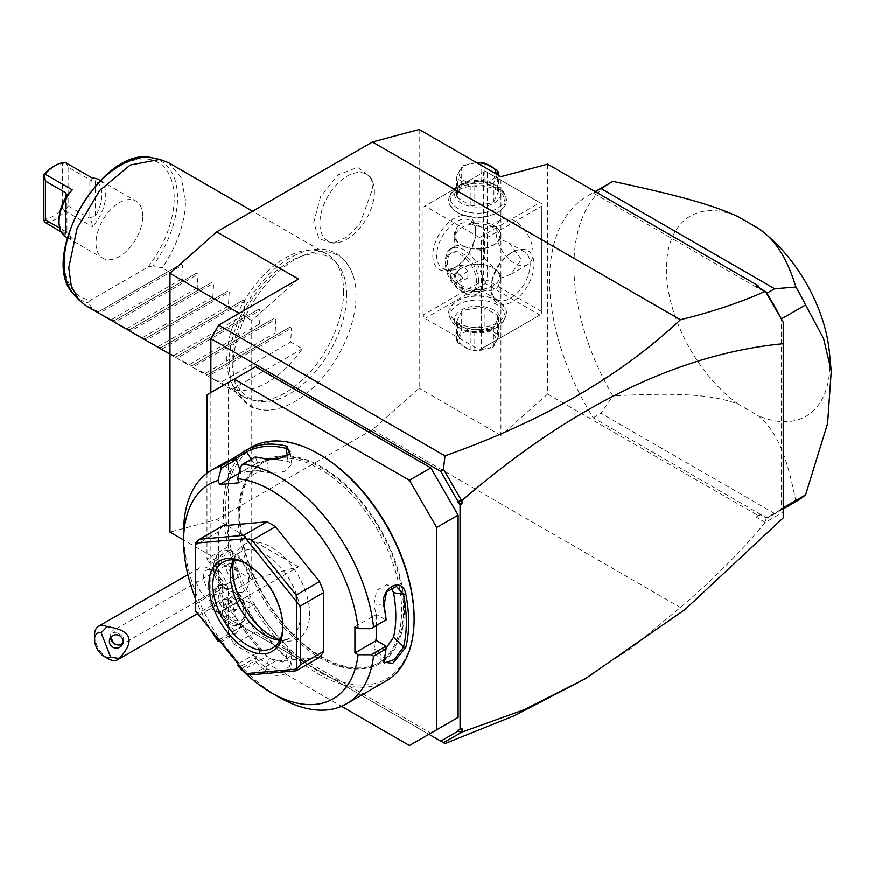 <?xml version="1.0" encoding="UTF-8"?>
<svg xmlns="http://www.w3.org/2000/svg" width="875" height="875" viewBox="0 0 875 875"><rect width="100%" height="100%" fill="white"/><g stroke="black" fill="none" stroke-linecap="round" stroke-linejoin="round"><path stroke-width="0.66" stroke-dasharray="4.38 3.28" d="M419.18 129.456L419.18 388.281L372.455 429.712L216.716 519.63L169.991 532.153M233.133 366.275A86.909 50.17 -60 0 1 285.392 265.945A86.909 50.17 -60 0 1 353.281 275.92A86.909 50.17 -60 0 1 356.037 295.323A86.909 50.17 -60 0 1 276.413 409.073A86.909 50.17 -60 0 1 233.133 366.275M372.75 188.333L370.814 177.297L357.689 167.322L337.881 174.967L320.567 196.689L313.753 222.392L318.948 238.7L332.73 243.261L346.763 237.158L359.997 223.748L372.75 188.333M298.473 279.092L251.759 320.523L251.759 579.359L298.473 566.836L218.662 612.916L210.875 608.42L210.875 392.612M445.003 743.597L218.662 612.916M576.472 683.878L632.002 647.752L680.4 607.502C711.966 580.727 740.261 552.377 765.286 522.452L783.223 512.039L783.223 517.923M372.455 429.712L680.4 607.502M298.473 566.836L216.716 519.63M428.914 734.311L210.875 608.42M409.445 745.544L430.861 733.184L255.653 632.023L249.812 621.906L249.812 581.448A24.773 14.306 -120 0 0 232.291 551.097L230.344 549.97L228.397 546.602L228.397 382.506L255.653 366.767M245.919 611.122A19.272 11.123 60 0 0 238.164 592.452A23.242 13.42 -120 0 0 240.472 592.517A23.242 13.42 -120 0 0 240.505 592.517A23.242 13.42 -120 0 0 246.52 570.062A23.242 13.42 -120 0 0 224.066 550.145A23.242 13.42 -120 0 0 218.028 553.645A23.242 13.42 -120 0 0 226.406 585.659A19.272 11.123 60 0 0 219.253 600.337A19.272 11.123 60 0 0 234.303 619.981A19.272 11.123 60 0 0 245.919 611.122L245.919 613.364A22.028 12.72 -120 0 0 237.53 592.572L234.205 592.167A20.387 11.769 -120 0 1 232.312 591.861A20.387 11.769 -120 0 1 222.589 585.462L223.158 584.27L226.406 585.659M462.011 728.678L458.117 730.253M760.605 514.752L756.033 517.114L757.914 515.441L760.605 514.752L766.139 517.945L765.472 522.288M765.286 522.452L756.033 517.114M759.817 288.214L766.139 292.523M547.663 164.139L547.663 394.056L757.914 515.441M780.238 316.936A184.461 106.498 60 0 1 781.277 319.003L781.277 508.944A184.461 106.498 60 0 1 780.238 509.808A184.461 106.498 60 0 1 772.275 515.277A184.461 106.498 60 0 1 766.872 518.055L766.139 517.945M781.277 509.381L766.413 517.792L593.217 417.802A184.461 106.498 60 0 1 587.814 195.781A184.461 106.498 60 0 1 593.217 193.003L766.413 292.994M760.605 289.33L756.033 286.037M783.223 512.039L783.223 508.08L781.277 509.206M783.223 508.08L783.223 322.109M593.217 193.003L595.438 191.723M612.128 181.737A184.461 106.498 -120 0 0 612.817 395.916L601.005 413.306L774.659 513.559L766.872 518.055M593.217 417.802L601.005 413.306M796.589 501.244A184.461 106.498 60 0 1 795.911 501.627L774.659 513.559M795.911 501.627C786.034 451.227 775.578 430.642 758.045 415.603L738.325 404.228C713.639 395.062 683.572 392.186 612.817 395.916M781.277 508.944L783.223 507.828M829.38 351.969A115.631 66.763 60 0 1 758.045 415.603M738.325 404.228A115.631 66.763 60 0 1 666.422 268.986A115.631 66.763 60 0 1 738.325 216.77M547.663 394.056L500.938 435.488L500.938 176.663M500.938 435.488L419.18 388.281M423.073 315.066L423.073 207.167L425.02 206.041L479.522 237.508L481.469 240.888L481.469 348.786L479.522 349.913L425.02 318.434L423.073 315.066L483.416 280.219L483.416 172.32L423.073 207.167M432.808 255.5A30.286 17.489 120 0 0 454.223 267.859A30.286 17.489 120 0 0 475.639 230.77L475.639 230.77A30.286 17.489 120 0 0 454.223 218.4A30.286 17.489 120 0 0 432.808 255.5M479.522 349.913L539.875 315.066L485.363 283.598L425.02 318.434M485.363 283.598L485.363 281.345L487.309 280.219L487.309 172.32L485.363 171.194L425.02 206.041M483.416 280.219L485.363 281.345M498.017 301.022A28.908 16.691 0 0 0 457.144 301.022A28.908 16.691 0 0 0 457.144 324.625A28.908 16.691 0 0 0 498.017 324.625A28.908 16.691 0 0 0 498.017 301.022L497.044 300.453A27.53 15.892 0 0 0 458.117 300.453A27.53 15.892 0 0 0 450.045 311.697A27.53 15.892 0 0 0 458.117 322.93A27.53 15.892 0 0 0 488.119 326.375A27.53 15.892 0 0 0 505.116 311.697A27.53 15.892 0 0 0 497.044 300.453L498.017 301.022M539.875 315.066L481.469 348.786M541.822 206.041L541.822 313.939L541.822 206.041L481.469 240.888M491.203 289.209L491.203 289.209A30.286 17.489 -60 0 1 512.619 252.12A30.286 17.489 -60 0 1 534.034 264.491A30.286 17.489 -60 0 1 512.619 301.58A30.286 17.489 -60 0 1 491.203 289.209L491.203 286.967A27.53 15.892 -60 0 1 510.672 253.247A27.53 15.892 -60 0 1 524.442 251.88A27.53 15.892 -60 0 1 530.141 264.491A27.53 15.892 -60 0 1 518.12 292.195A27.53 15.892 -60 0 1 496.912 299.567A27.53 15.892 -60 0 1 491.203 286.967L491.203 289.209M487.309 172.32L541.822 203.787L539.875 202.672L479.522 237.508M483.416 172.32L485.363 171.194L539.875 202.672M457.144 212.22L457.144 212.22A28.908 16.691 180 0 1 457.144 188.617A28.908 16.691 180 0 1 498.017 188.617A28.908 16.691 180 0 1 498.017 212.22A28.908 16.691 180 0 1 457.144 212.22L458.117 212.789A27.53 15.892 180 0 1 450.045 201.545A27.53 15.892 180 0 1 467.042 186.856A27.53 15.892 180 0 1 497.044 190.302A27.53 15.892 180 0 1 505.116 201.545A27.53 15.892 180 0 1 497.044 212.789A27.53 15.892 180 0 1 458.117 212.789L457.144 212.22M541.822 311.697L487.309 280.219M533.061 252.689A26.152 15.105 -120 0 0 521.642 226.363A26.152 15.105 -120 0 0 501.495 219.363A26.152 15.105 -120 0 0 496.07 231.328A26.152 15.105 -120 0 0 507.489 257.655A26.152 15.105 -120 0 0 527.647 264.655A26.152 15.105 -120 0 0 533.061 252.689M500.686 239.269L500.981 236.359L498.903 229.698C496.037 225.87 491.312 225.652 484.739 229.042L482.158 227.478L468.267 222.873A23.406 13.508 0 0 1 494.123 225.706A23.406 13.508 0 0 1 498.903 229.698A23.406 13.508 0 0 1 500.981 235.266A23.406 13.508 0 0 1 499.045 240.636L500.686 239.269L509.534 243.283L521.38 259.427L510.923 274.312L500.686 278.239L499.045 283.347A23.406 13.508 0 0 0 500.981 277.977A23.406 13.508 0 0 0 498.903 272.409A23.406 13.508 0 0 0 494.123 268.417A23.406 13.508 0 0 0 468.267 265.584L460.064 268.986L456.116 272.595A23.406 13.508 0 0 0 454.18 277.977A23.406 13.508 0 0 0 461.037 287.525A23.406 13.508 0 0 0 467.939 290.281A23.406 13.508 0 0 0 486.894 290.369C493.828 291.2 497.875 288.87 499.045 283.347M468.267 265.584L484.739 258.475L484.739 229.042L501.495 219.363M486.894 290.369L481.283 289.45C482.3 292.359 482.683 289.844 482.442 281.914A26.152 15.105 -120 0 0 471.034 255.588A26.152 15.105 -120 0 0 450.877 248.577L455.459 245.93L454.18 238.656L456.116 229.884A23.406 13.508 0 0 0 454.18 235.266A23.406 13.508 0 0 0 461.037 244.814L462.011 245.383A22.028 12.72 180 0 1 462.011 227.402A22.028 12.72 180 0 1 493.15 227.402A22.028 12.72 180 0 1 493.15 245.383A22.028 12.72 180 0 1 462.011 245.383L461.037 244.814A23.406 13.508 0 0 0 467.939 247.57A23.406 13.508 0 0 0 486.894 247.658L495.097 244.256L499.045 240.636M481.283 250.469L467.939 247.57C461.781 245.645 457.57 245.131 455.295 246.039C448.459 250.677 445.178 255.511 445.462 260.553C445.178 265.552 448.459 270.528 455.295 275.461C457.57 283.97 461.781 288.903 467.939 290.281L481.283 289.45L482.081 290.97L477.028 293.88A26.152 15.105 60 0 0 482.442 281.914L481.283 250.469L486.894 247.658M450.877 248.577A26.152 15.105 -120 0 0 445.462 260.553L445.462 263.922A22.028 12.72 60 0 1 450.023 253.838A22.028 12.72 60 0 1 466.987 259.744A22.028 12.72 60 0 1 476.613 281.914A22.028 12.72 60 0 1 472.041 291.987A22.028 12.72 60 0 1 461.037 290.905A22.028 12.72 60 0 1 445.462 263.922M456.116 229.884C457.286 224.372 461.333 222.031 468.267 222.873M475.639 233.012A27.53 15.892 120 0 0 469.93 220.413A27.53 15.892 120 0 0 448.711 227.784A27.53 15.892 120 0 0 436.702 255.5A27.53 15.892 120 0 0 442.4 268.1A27.53 15.892 120 0 0 456.17 266.733A27.53 15.892 120 0 0 475.639 233.012L475.639 230.77L475.639 233.012M455.295 275.461L454.18 274.586L456.116 272.595M493.15 267.859A22.028 12.72 0 0 0 462.011 267.859A22.028 12.72 0 0 0 462.011 285.841A22.028 12.72 0 0 0 493.15 285.841A22.028 12.72 0 0 0 493.15 267.859L494.123 268.417L493.15 267.859M484.739 258.475L498.903 272.409L500.981 276.872L500.686 278.239M477.028 293.88A26.152 15.105 60 0 1 463.958 292.589A26.152 15.105 60 0 1 445.462 260.553M478.548 280.788A22.028 12.72 60 0 1 473.988 290.872A22.028 12.72 60 0 1 457.023 284.966A22.028 12.72 60 0 1 447.409 262.806A22.028 12.72 -120 0 1 451.97 252.722A22.028 12.72 -120 0 1 468.934 258.617A22.028 12.72 -120 0 1 478.548 280.788M458.117 272.223L458.117 265.738L462.984 265.3L467.852 271.359L467.852 277.845L462.984 278.283L458.117 272.223L450.33 276.719L450.33 270.233L455.197 269.795L460.064 275.855L460.064 282.341L455.197 282.778L450.33 276.719M458.117 265.738L450.33 270.233M462.984 278.283L455.197 282.778M467.852 277.845L460.064 282.341M467.852 271.359L460.064 275.855M462.984 265.3L455.197 269.795M458.117 208.512A27.53 15.892 180 0 1 450.045 197.269A27.53 15.892 180 0 1 458.117 186.036A27.53 15.892 180 0 1 497.044 186.036L497.044 186.036A27.53 15.892 180 0 1 505.116 197.269A27.53 15.892 180 0 1 488.119 211.958A27.53 15.892 180 0 1 458.117 208.512M497.044 186.036L493.938 184.231A23.122 13.355 180 0 1 493.938 203.12A23.122 13.355 180 0 1 461.223 203.12A23.122 13.355 180 0 1 461.223 184.231A23.122 13.355 180 0 1 493.938 184.231L497.044 186.036M474.042 205.745A21.197 12.239 0 0 1 470.203 205.155L457.713 197.936L457.713 179.003L470.203 186.222A21.197 12.239 0 0 0 474.042 186.812L491.094 184.177A21.197 12.239 0 0 0 492.57 183.4A21.197 12.239 0 0 0 493.905 182.547L493.905 201.48A21.197 12.239 180 0 1 491.094 203.109L474.042 205.745L474.042 186.812M457.713 197.936A21.197 12.239 0 0 1 456.684 195.727L461.256 185.872A21.197 12.239 180 0 1 464.067 184.253L481.119 181.606A21.197 12.239 180 0 1 484.958 182.208L497.448 189.416A21.197 12.239 180 0 1 498.477 191.636L493.905 201.48M470.203 205.155L470.203 186.222M456.684 195.727L456.684 176.794A21.197 12.239 0 0 0 457.713 179.003M461.256 185.872L461.256 166.939L456.684 176.794M464.067 184.253L464.067 165.32A21.197 12.239 0 0 0 462.591 166.086A21.197 12.239 0 0 0 461.256 166.939M481.119 181.606L481.119 162.673M464.067 165.32L476.711 162.673M484.958 182.208L484.958 163.275M497.448 189.416L497.448 170.483M498.477 191.636L498.477 175.241M497.295 174.562L493.905 182.547M491.094 203.109L491.094 184.177M476.941 162.805A18.452 10.653 0 0 0 464.538 165.911A18.452 10.653 0 0 0 464.538 180.972A18.452 10.653 0 0 0 490.623 180.972A18.452 10.653 0 0 0 496.016 173.819M497.044 304.73A27.53 15.892 0 0 0 467.042 301.284A27.53 15.892 0 0 0 450.045 315.962A27.53 15.892 0 0 0 458.117 327.206L458.117 327.206A27.53 15.892 0 0 0 497.044 327.206A27.53 15.892 0 0 0 505.116 315.962A27.53 15.892 0 0 0 497.044 304.73M458.117 327.206L461.223 329A23.122 13.355 0 0 0 493.938 329A23.122 13.355 0 0 0 493.938 310.122A23.122 13.355 0 0 0 461.223 310.122A23.122 13.355 0 0 0 461.223 329L458.117 327.206M498.477 317.516A21.197 12.239 180 0 0 497.448 315.295L484.958 308.088L484.958 327.02L497.448 334.239A21.197 12.239 180 0 1 498.477 336.448L493.905 346.303A21.197 12.239 180 0 1 492.57 347.156A21.197 12.239 180 0 1 491.094 347.922L491.094 328.989A21.197 12.239 0 0 0 493.905 327.37L498.477 317.516L498.477 336.448M484.958 308.088A21.197 12.239 180 0 0 481.119 307.497L464.067 310.133A21.197 12.239 0 0 0 461.256 311.763L456.684 321.606A21.197 12.239 0 0 0 457.713 323.827L470.203 331.034A21.197 12.239 0 0 0 474.042 331.625L491.094 328.989M497.448 315.295L497.448 334.239M481.119 307.497L481.119 326.43A21.197 12.239 180 0 1 484.958 327.02M464.067 310.133L464.067 329.066L481.119 326.43M461.256 311.763L461.256 330.695A21.197 12.239 180 0 1 462.591 329.842A21.197 12.239 180 0 1 464.067 329.066M456.684 321.606L456.684 340.539L461.256 330.695M457.713 323.827L457.713 342.759A21.197 12.239 180 0 1 456.684 340.539M470.203 331.034L470.203 349.967L457.713 342.759M474.042 331.625L474.042 350.569A21.197 12.239 180 0 1 470.203 349.967M474.042 350.569L491.094 347.922M493.905 327.37L493.905 346.303M464.538 332.259A18.452 10.653 180 0 1 490.623 332.259A18.452 10.653 180 0 1 490.623 347.32A18.452 10.653 180 0 1 464.538 347.32A18.452 10.653 180 0 1 464.538 332.259M255.653 632.023L234.237 644.394L341.545 706.344M249.812 621.906L228.397 634.277L234.237 644.394M230.344 549.97L208.928 562.341L210.875 563.467A24.773 14.306 60 0 1 228.397 593.808L228.397 634.277M228.397 546.602L206.981 558.972L208.928 562.341M228.397 382.506L206.981 394.866M206.981 473.266L206.981 558.972M239.991 515.178A115.631 66.763 -120 0 0 290.467 631.542A115.631 66.763 -120 0 0 379.575 662.528A115.631 66.763 -120 0 0 403.528 609.591A115.631 66.763 -120 0 0 353.052 493.216A115.631 66.763 -120 0 0 263.944 462.241A115.631 66.763 -120 0 0 239.991 515.178M238.131 516.25A115.631 66.763 -120 0 0 288.597 632.625A115.631 66.763 -120 0 0 377.705 663.6A115.631 66.763 -120 0 0 401.658 610.673A115.631 66.763 -120 0 0 351.181 494.298A115.631 66.763 -120 0 0 262.073 463.323A115.631 66.763 -120 0 0 238.131 516.25M319.889 454.661A133.252 76.934 -120 0 0 225.662 509.064A133.252 76.934 -120 0 0 319.889 672.262A133.252 76.934 -120 0 0 414.116 617.859M251.267 447.3A134.903 77.886 -120 0 0 223.333 509.064A134.903 77.886 -120 0 0 282.22 644.82A134.903 77.886 -120 0 0 386.17 680.969M224.12 462.973L230.891 459.812M354.933 626.85L376.348 614.491L386.028 620.08M386.061 648.331L374.566 653.078L374.095 648.506A118.387 68.348 -120 0 0 376.348 627.528A118.387 68.348 -120 0 0 374.095 603.958L376.644 590.352L386.488 584.817L391.081 587.387M376.348 614.491L376.348 625.669M237.562 665.525L240.778 666.422L242.659 667.909A134.903 77.886 -120 0 0 279.005 697.211M242.659 667.909L255.117 660.723A134.903 77.886 -120 0 0 265.289 670.677C278.611 682.861 301.602 669.386 287.088 658.087A134.903 77.886 60 0 1 246.925 608.114C237.923 590.166 214.681 603.334 225.116 620.703A134.903 77.886 -120 0 0 233.264 633.544L220.806 640.73L221.222 642.097L220.347 641.845M183.619 531.989A134.903 77.886 -120 0 0 220.806 640.73M383.994 660.067L384.038 658.416A133.252 76.934 -120 0 0 386.159 646.406M240.778 666.422L255.719 657.803L255.117 660.723M255.784 658.055A133.252 76.934 -120 0 0 266.777 668.894L280.831 672.973L289.997 666.061L286.245 657.65A133.252 76.934 60 0 1 246.564 608.289L231.438 601.245L225.312 608.672L227.095 619.533A133.252 76.934 -120 0 0 235.966 633.402L233.264 633.544M265.289 670.677L266.777 668.894L268.614 657.923A118.387 68.348 -120 0 1 250.786 638.739L240.997 626.577L236.162 633.467L221.222 642.097M287.088 658.087L286.245 657.65L288.083 646.68L291.834 655.134L282.691 662.069L268.614 657.923M246.925 608.114L254.669 605.117A118.387 68.348 -120 0 0 288.083 646.68M225.116 620.703L235.2 616.361L233.384 605.478L239.477 598.095L254.669 605.117M195.3 598.194A123.889 71.531 -120 0 0 210.93 630.142M218.848 639.997L240.997 626.577M238.405 664.322L239.148 663.272L219.592 638.947M222.895 525.798A82.6 47.688 -120 0 0 218.662 531.814L195.3 545.3L195.3 610.597M319.55 657.333L275.461 661.27A82.6 47.688 -120 0 1 266.984 656.381L222.895 601.519A82.6 47.688 -120 0 1 218.662 590.614L218.662 531.814M238.984 473.364L240.997 472.194L260.564 470.444L255.719 457.964L240.778 466.594M239.148 482.814L260.564 470.444M240.997 472.194L239.991 469.569M235.966 459.561A133.252 76.934 -120 0 0 227.095 463.192L234.642 459.277M251.289 459.255L254.669 464.472A118.387 68.348 -120 0 1 288.083 461.486L291.889 464.581L283.828 471.734L268.614 472.73A118.387 68.348 -120 0 0 250.786 471.319A118.387 68.348 -120 0 0 235.2 475.716L252.602 465.609L233.756 476.492M225.116 462.427L227.095 463.192L235.2 475.716M265.289 458.839L266.777 459.648A133.252 76.934 -120 0 0 255.784 457.789L255.117 457.045M288.958 454.617L266.777 459.648L268.614 472.73M254.669 464.472L252.602 465.609M239.148 663.272L260.564 650.913L255.719 657.803M260.564 650.913L250.786 638.739A118.387 68.348 -120 0 1 235.2 616.361M275.461 661.27L252.098 674.756M245.842 673.564L243.622 669.867L266.984 656.381M222.895 601.519L199.533 615.016L243.622 669.867M199.533 615.016L195.377 610.783M218.662 590.614L195.3 604.1M195.3 545.3L195.3 543.309M282.898 627.528L282.898 625.275A49.558 28.613 60 0 1 282.887 626.38M246.903 564.047A49.558 28.613 60 0 1 247.866 564.583A49.558 28.613 60 0 1 282.898 625.275M233.439 559.847A49.558 28.613 -120 0 1 240.603 552.016A49.558 28.613 -120 0 1 278.797 565.294A49.558 28.613 -120 0 1 300.42 615.169A49.558 28.613 60 0 1 290.161 637.853A49.558 28.613 60 0 1 279.803 640.139M279.967 639.8A54.327 31.369 -120 0 0 284.933 640.916A54.327 31.369 -120 0 0 309.641 613.736A54.327 31.369 -120 0 0 278.195 551.961A54.327 31.369 -120 0 0 235.342 555.013A54.327 31.369 -120 0 0 233.811 559.869M383.764 661.205L384.038 658.416L374.095 648.506M218.914 563.697A13.77 7.952 60 0 0 216.902 564.32A13.77 7.952 60 0 0 216.059 578.627A13.77 7.952 60 0 0 228.648 588.788A13.77 7.952 -120 0 0 230.661 588.164A13.77 7.952 -120 0 0 231.503 573.858A13.77 7.952 -120 0 0 218.914 563.697A24.773 19.545 -95.1 0 1 224.066 550.145M238.164 592.452L237.53 592.572L238.164 592.452M230.661 588.164L220.172 594.223A13.77 7.952 -120 0 1 218.148 594.847A13.77 7.952 60 0 1 205.559 584.686A13.77 7.952 60 0 1 206.402 570.38A13.77 7.952 60 0 1 208.414 569.756A13.77 7.952 -120 0 1 213.281 571.058L209.387 568.816A19.272 11.123 -120 0 0 202.573 566.989A19.272 11.123 60 0 0 199.752 567.864L187.906 574.7M220.172 594.223A13.77 7.952 -120 0 0 223.016 587.923A13.77 7.952 -120 0 0 213.281 571.058M199.752 567.864A19.272 11.123 60 0 0 198.581 587.891A19.272 11.123 60 0 0 216.202 602.109A19.272 11.123 -120 0 0 219.023 601.234A19.272 11.123 -120 0 0 223.016 592.419A19.272 11.123 -120 0 0 209.387 568.816M108.161 658.733A19.272 11.123 60 0 1 94.533 635.13M123.08 641.944L123.32 636.705L116.802 632.33A8.258 4.769 -120 0 0 113.028 630.973A8.258 4.769 60 0 0 111.814 631.345L228.156 564.178A8.258 4.769 60 0 1 229.37 563.806A8.258 4.769 60 0 1 236.917 569.898A8.258 4.769 60 0 1 236.414 578.484A8.258 4.769 60 0 1 235.211 578.856A8.258 4.769 60 0 1 227.653 572.764A8.258 4.769 60 0 1 228.156 564.178M116.802 632.33C113.345 632.177 111.289 633.303 110.644 635.72L109.572 639.702M110.775 637.339L110.644 635.72A6.88 6.65 -165 0 0 110.48 637.733M121.373 644.109A8.258 4.769 -120 0 1 120.072 645.652A8.258 4.769 -120 0 1 118.869 646.023A8.258 4.769 60 0 1 111.311 639.931A8.258 4.769 60 0 1 111.814 631.345M223.158 584.27A22.028 12.72 -120 0 0 219.33 585.298A22.028 12.72 -120 0 0 219.33 610.739A22.028 12.72 -120 0 0 241.347 623.448A22.028 12.72 -120 0 0 245.919 613.364M222.589 585.462A22.028 12.72 -120 0 0 217.383 586.425A22.028 12.72 -120 0 0 217.383 611.855A22.028 12.72 -120 0 0 239.4 624.575A22.028 12.72 -120 0 0 234.205 592.167M233.264 611.559L233.264 605.062L228.397 599.014L223.53 599.441L223.53 605.938L228.397 611.986L233.264 611.559L237.158 609.306L237.158 602.82L232.291 596.761L227.423 597.198L227.423 603.684L232.291 609.744L237.158 609.306M233.264 605.062L237.158 602.82M228.397 611.986L232.291 609.744M223.53 605.938L227.423 603.684M223.53 599.441L227.423 597.198M228.397 599.014L232.291 596.761M251.759 320.523L239.236 313.305M251.759 579.359L183.619 540.017M346.73 294.777A80.992 46.769 120 0 0 336.897 263.397A80.992 46.769 120 0 0 272.672 274.302A80.992 46.769 120 0 0 232.181 360.905A80.992 46.769 120 0 0 257.37 401.144A80.992 46.769 120 0 0 316.312 370.748A80.992 46.769 120 0 0 346.73 294.777M343.645 291.692A82.6 47.688 -60 0 1 312.627 369.162A82.6 47.688 -60 0 1 252.514 400.159A82.6 47.688 -60 0 1 243.939 396.933A82.6 47.688 -60 0 1 226.833 359.122A82.6 47.688 -60 0 1 262.894 276.008A82.6 47.688 -60 0 1 326.539 253.881A82.6 47.688 -60 0 1 333.616 259.689A82.6 47.688 -60 0 1 343.645 291.692M168.448 162.608L181.114 177.177L185.566 200.419C185.106 222.895 177.319 245.372 162.203 267.859L152.95 265.88A80.194 46.298 120 0 0 152.589 157.905M302.367 348.786L232.291 389.244A82.6 47.688 -60 0 0 302.367 348.786L290.697 342.048L291.517 328.18L289.866 327.228L277.452 334.392L275.122 333.058L275.942 319.189L274.291 318.227L261.877 325.402L259.547 324.056L260.378 310.198L258.727 309.236L246.302 316.411L243.972 315.066L244.803 301.197L243.152 300.245L230.727 307.42L228.397 306.075L229.228 292.206L227.577 291.255L215.152 298.43L212.822 297.084L213.653 283.216L212.002 282.264L199.577 289.439L197.247 288.094L198.078 274.225L196.427 273.273L184.002 280.448L181.672 279.103L182.503 265.234L180.852 264.283L98.339 311.916L92.116 308.328L88.681 302.98L90.694 300.158L148.061 267.039L152.95 265.88M92.116 308.328L85.859 305.67M168.427 271.458L162.203 267.859M98.339 311.916L180.852 264.283L97.519 312.397M113.094 321.387L196.427 273.273L113.094 321.387L113.914 320.906L111.595 319.561L99.17 313.348L182.503 265.234M128.669 330.378L212.002 282.264L128.669 330.378L129.489 329.897L114.745 322.339L198.078 274.225M144.244 339.369L227.577 291.255L144.244 339.369L145.064 338.887L130.32 331.33L213.653 283.216M159.808 348.359L243.152 300.245L159.808 348.359L160.639 347.878L145.895 340.32L229.228 292.206M246.302 316.411L175.383 357.35L176.214 356.88L161.47 349.311L244.803 301.197M169.991 354.244L175.383 357.35L258.727 309.236L175.383 357.35L189.459 364.525L259.547 324.056M189.459 364.525L191.789 365.87L190.958 366.341L177.034 358.302L260.378 310.198M261.877 325.402L190.958 366.341L192.609 367.303L205.034 373.516L275.122 333.058M205.034 373.516L207.364 374.861L206.533 375.331L192.609 367.303L275.942 319.189M277.452 334.392L206.533 375.331L208.184 376.294L220.609 382.506L290.697 342.048M243.939 396.933L208.184 376.294L291.517 328.18M232.291 389.244L220.609 382.506M111.595 319.561L181.672 279.103M113.914 320.906L184.002 280.448M127.17 328.562L197.247 288.094M129.489 329.897L199.577 289.439M142.734 337.553L212.822 297.084M145.064 338.887L215.152 298.43M158.309 346.544L228.397 306.075M160.639 347.878L230.727 307.42M173.884 355.534L243.972 315.066M274.291 318.227L190.958 366.341L274.291 318.227M289.866 327.228L206.533 375.331L289.866 327.228M142.734 216.158A33.042 19.075 120 0 0 135.887 201.031A33.042 19.075 120 0 0 110.436 209.88A33.042 19.075 120 0 0 96.009 243.13A33.042 19.075 120 0 0 102.856 258.256A33.042 19.075 120 0 0 128.308 249.408A33.042 19.075 120 0 0 142.734 216.158M98.908 179.681A33.042 19.075 -60 0 1 105.744 194.797A33.042 19.075 -60 0 1 92.509 226.756L90.902 217.405L95.233 216.497A30.286 17.489 -60 0 0 95.233 180.742L90.902 181.136L88.998 179.255L88.998 217.995L90.902 217.405M66.763 231.339L65.647 231.481L65.647 197.827L65.647 233.581L66.938 232.586L66.763 231.339L72.264 238.448A33.042 19.075 -60 0 1 65.866 236.906M72.264 238.448L61.327 232.138M45.008 222.709A33.042 19.075 120 0 0 65.253 211.017L92.509 226.756M92.509 178.139L90.902 181.136M65.253 162.4L68.753 167.562L88.998 179.255M68.753 167.562L68.753 206.303L88.998 217.995M65.253 211.017L62.617 208.184A30.286 17.489 -60 0 1 43.75 219.078M65.045 162.684L62.617 163.789L62.617 208.184M65.045 210.033L68.753 206.303M53.178 166.698A30.286 17.489 -60 0 1 62.617 163.789M65.647 231.481L59.763 228.091M65.647 233.581A30.286 17.489 -60 0 1 59.019 219.527M374.402 191.877A38.544 22.258 -60 0 1 337.422 242.627A38.544 22.258 -60 0 1 319.889 223.344A38.544 22.258 -60 0 1 342.202 179.517A38.544 22.258 -60 0 1 372.608 181.683A38.544 22.258 -60 0 1 374.402 191.877M249.812 581.448L228.397 593.808M232.291 551.097L210.875 563.467M404.381 609.995A116.736 67.397 60 0 1 321.836 657.65A116.736 67.397 60 0 1 239.291 514.686A116.736 67.397 60 0 1 321.836 467.02A116.736 67.397 60 0 1 404.381 609.995M384.038 605.511L374.095 603.958M288.083 461.486L287.284 455.798M73.85 294.284A80.194 46.298 120 0 0 88.681 302.98M148.061 267.039A77.536 44.767 120 0 0 161.055 164.456A77.536 44.767 120 0 0 77.689 212.581A77.536 44.767 120 0 0 90.694 300.158M95.233 180.742L95.233 216.497M587.814 195.781L595.142 191.548M772.275 515.277L783.223 508.955M500.981 236.359L500.981 235.266M493.15 245.383L495.097 244.256M524.442 251.88L509.534 243.283M454.18 238.656L454.18 235.266M482.158 227.478L469.93 220.413M454.628 275.166L442.4 268.1M462.011 267.859L460.064 268.986M527.647 264.655L510.923 274.312M496.912 299.567L482.005 290.97M461.037 290.905L463.958 292.589M472.041 291.987L473.988 290.872M450.023 253.838L451.97 252.722M454.18 277.977L454.18 274.586M500.981 277.977L500.981 276.872M510.672 253.247L512.619 252.12M456.17 266.733L454.223 267.859M450.045 197.269L450.045 201.545M505.116 197.269L505.116 201.545M497.044 212.789L498.017 212.22M461.223 184.231L458.117 186.036M458.117 300.453L457.144 301.022M450.045 315.962L450.045 311.697M505.116 315.962L505.116 311.697M493.938 329L497.044 327.206M379.575 662.528L377.705 663.6M222.709 464.034L224.963 464.538M289.636 454.005L288.411 455.208M291.889 464.581L290.062 451.533M224.941 464.516L233.023 477.017M289.997 666.061L291.834 655.134M239.477 598.095L231.438 601.245M247.866 564.583L245.919 563.456M290.161 637.853L272.639 647.97M240.603 552.016L223.081 562.133M232.652 561.597L235.342 555.013M277.889 639.953L284.933 640.916M374.566 653.078L384.475 662.966M383.644 662.288L383.753 660.286M396.375 586.37L386.488 584.817M263.944 462.241L262.073 463.323M237.77 592.605A24.773 24.773 0 0 0 240.472 592.517M218.028 553.645A24.773 24.773 0 0 0 232.312 591.861M216.902 564.32L206.402 570.38M223.016 587.923L223.016 592.419M219.023 601.234L197.63 613.594M123.561 640.697L122.872 643.267M120.072 645.652L236.414 578.484M219.33 585.298L217.383 586.425M241.347 623.448L239.4 624.575M276.413 409.073C266.077 411.348 256.856 410.189 248.741 405.617L236.72 393.75C231.711 385.503 229.217 375.419 229.217 363.508C228.452 325.238 258.355 274.345 291.9 256.9C317.297 243.141 342.508 246.477 353.281 275.92M257.37 401.144L252.514 400.159M336.897 263.397L333.616 259.689M326.539 253.881L252.58 211.181M100.297 180.48L135.887 201.031M67.266 237.705L102.856 258.256M66.938 195.223L66.938 232.586M337.422 242.627L332.73 243.261M372.608 181.683L370.814 177.297"/><path stroke-width="1.31" d="M183.619 540.017L169.991 532.153L169.991 273.317L216.716 231.886L372.455 141.969L419.18 129.456L500.938 176.663L547.663 164.139L757.914 285.534L759.817 288.214M443.472 742.711L440.77 741.147L458.117 731.139L458.117 730.253L462.011 728.678L462.011 732.113L443.472 742.711L445.003 743.597L514.259 715.772L585.298 678.781L685.005 609.58L783.223 517.923L783.223 322.262L765.472 291.517L766.872 293.256L774.659 288.761L795.911 287.055A184.461 106.498 60 0 1 805.591 304.959L781.386 318.938M210.875 392.612L210.875 338.669L218.662 325.183L298.473 279.092L216.716 231.886M218.662 325.183L445.003 455.864C542.292 421.345 620.769 375.988 680.4 319.769L372.455 141.969M460.064 729.805L460.064 505.028L440.77 471.395L210.875 338.669M440.77 471.395L443.472 469.263L445.003 455.864M440.77 741.147L428.914 734.311M430.861 467.928L409.445 480.288L234.237 379.127L255.653 366.767L430.861 467.928L458.117 515.134L458.117 717.445L430.861 733.184M458.117 501.441L462.011 500.456L462.011 503.902L458.117 502.327M462.011 503.902L460.064 505.028M462.011 500.456C571.67 406.087 678.748 353.85 783.223 343.744M462.011 732.113L523.939 709.811L585.298 678.781M461.322 732.419L458.117 731.139M765.472 291.517L756.033 286.037L757.914 285.534M680.4 319.769C711.966 312.014 740.261 302.542 765.286 291.375M461.322 500.161L443.472 469.263M781.277 318.741L783.223 322.262M766.872 293.256A184.461 106.498 60 0 1 780.238 316.936L766.413 292.994M780.238 316.936L780.741 317.822M774.659 288.761L601.005 188.508L595.438 191.723M795.911 287.055C787.227 258.3 774.605 238.667 758.045 228.156L738.325 216.77C714.087 205.614 683.747 196.492 612.817 181.355L601.005 188.508M612.817 181.355A184.461 106.498 -120 0 0 612.128 181.737L595.142 191.548M783.223 507.828L805.591 494.911A184.461 106.498 60 0 1 796.589 501.244L783.223 508.955M805.591 494.911L827.597 423.522L831.25 371.284L823.616 338.625L805.591 304.959M758.045 228.156A115.631 66.763 60 0 1 829.38 351.969L831.25 371.284M476.711 162.673L481.119 162.673A21.197 12.239 0 0 1 484.958 163.275L497.448 170.483A21.197 12.239 0 0 1 498.477 172.703L497.295 174.562M498.477 175.241L498.477 172.703M496.016 173.819A18.452 10.653 0 0 0 476.941 162.805M341.545 706.344L409.445 745.544L458.117 717.445M234.237 379.127L206.981 394.866L206.981 473.266M458.117 515.134L436.702 527.494L409.445 480.288M436.702 729.805L436.702 527.494M238.405 664.322L237.562 665.525A123.889 71.531 -120 0 0 271.217 692.716L279.005 697.211A134.903 77.886 -120 0 0 346.456 703.894L386.17 680.969A134.903 77.886 -120 0 0 414.116 619.205L414.116 617.859A133.252 76.934 -120 0 0 319.889 454.661L318.73 453.983A134.903 77.886 -120 0 0 251.267 447.3L246.925 449.837A134.903 77.886 60 0 1 287.088 446.25L289.636 454.005L278.348 458.927L265.289 458.839A134.903 77.886 -120 0 0 255.117 457.045L242.659 464.242L240.778 466.594L237.562 478.734A123.889 71.531 -120 0 1 358.094 628.677L371.087 628.709L373.559 627.091A134.903 77.886 -120 0 0 242.659 464.242M414.116 619.205A134.903 77.886 -120 0 0 318.73 453.983M373.559 627.091L386.028 619.894A134.903 77.886 -120 0 0 383.994 606.517C379.247 588.678 402.27 575.422 405.803 593.928A134.903 77.886 60 0 1 408.669 622.355A134.903 77.886 60 0 1 405.803 647.489L403.506 647.172A133.252 76.934 -120 0 0 403.506 594.278L393.564 592.714L391.081 587.387M238.984 473.364L219.592 484.553L218.006 480.484L221.222 468.344L220.806 466.189A134.903 77.886 -120 0 0 211.553 470.236A134.903 77.886 -120 0 0 183.619 531.989L183.619 540.98A123.889 71.531 -120 0 0 195.3 598.194M220.806 466.189L233.264 458.992A134.903 77.886 -120 0 0 225.116 462.427L211.553 470.236M230.891 459.812L245.711 450.516M371.087 628.709L386.028 619.894M358.094 628.677L354.933 626.85L354.933 652.925L376.348 640.566L386.028 646.155L386.028 649.031L373.559 656.217L371.087 654.784L358.094 654.752L354.933 652.925M386.159 619.981A133.252 76.934 -120 0 0 384.038 605.511L386.531 591.905L396.375 586.37L403.506 594.278L405.803 593.928M376.348 625.669L376.348 640.566M383.994 606.517L384.038 605.511M346.456 703.894A134.903 77.886 -120 0 0 373.559 656.217M405.803 647.489L392.82 663.294L383.644 662.288L383.994 660.067A134.903 77.886 -120 0 0 386.028 649.031M386.028 646.155L371.087 654.784M271.217 692.716A123.889 71.531 -120 0 0 358.094 654.752M218.006 480.484A123.889 71.531 -120 0 0 183.619 540.98M210.93 630.142A123.889 71.531 -120 0 0 218.006 641.189L218.848 639.997M221.222 642.097L218.006 641.189M219.592 484.553L239.148 482.814L237.562 478.734M323.783 651.306L323.783 592.517A82.6 47.688 -120 0 0 319.55 581.602L296.188 595.088L296.45 601.562L245.984 538.781A82.6 47.688 -120 0 0 245.842 538.694L195.377 543.2A82.6 47.688 -120 0 0 195.3 543.309L195.3 610.597A82.6 47.688 60 0 0 195.377 610.783L245.842 673.564A82.6 47.688 60 0 0 245.984 673.652L296.45 669.145L296.188 670.819L319.55 657.333A82.6 47.688 -120 0 0 323.783 651.306L300.42 664.792L300.42 606.003L296.527 601.748A82.6 47.688 -120 0 0 296.45 601.562M195.377 543.2L199.533 539.284L222.895 525.798L266.984 521.85A82.6 47.688 -120 0 1 275.461 526.739L319.55 581.602M239.991 469.569L236.162 459.714L233.264 458.992M221.222 468.344L236.162 459.714M246.925 449.837L246.564 451.948A133.252 76.934 60 0 1 286.245 448.405L290.062 451.533L288.958 454.617M234.642 459.277L246.564 451.948L251.289 459.255M287.088 446.25L286.245 448.405L287.284 455.798M323.783 592.517L300.42 606.003M300.42 664.792L296.527 669.036A82.6 47.688 60 0 1 296.45 669.145M245.984 673.652L252.098 674.756L296.188 670.819M266.984 521.85L243.622 535.347L199.533 539.284M243.622 535.347L245.842 538.694M245.984 538.781L252.098 540.236L275.461 526.739M296.188 595.088L252.098 540.236M296.527 669.036L296.527 601.748M208.928 584.817A52.314 30.198 60 0 1 245.919 563.456A52.314 30.198 60 0 1 282.898 627.528A52.314 30.198 60 0 1 245.919 648.878A52.314 30.198 60 0 1 208.928 584.817M282.887 626.38A49.558 28.613 60 0 1 272.639 647.97A49.558 28.613 60 0 1 234.445 634.692A49.558 28.613 60 0 1 212.822 584.817A49.558 28.613 60 0 1 223.081 562.133A49.558 28.613 60 0 1 246.903 564.047M279.803 640.139A49.558 28.613 60 0 1 277.889 639.953A49.558 28.613 60 0 1 230.344 574.7A49.558 28.613 -120 0 1 232.652 561.597A49.558 28.613 -120 0 1 233.439 559.847M233.811 559.869A54.327 31.369 -120 0 0 232.805 569.384A54.327 31.369 -120 0 0 279.967 639.8M386.061 648.331L393.564 637.262A118.387 68.348 -120 0 0 393.564 592.714M393.564 637.262L403.506 647.172L394.286 659.586L384.475 662.966L383.764 661.205M110.72 657.387L119.372 658.416A19.272 11.123 60 0 1 117.797 659.684A19.272 11.123 60 0 1 114.975 660.559A19.272 11.123 60 0 1 108.161 658.733L104.267 656.48A13.77 7.952 -120 0 0 110.72 657.387L101.183 632.8L107.056 626.675A19.272 11.123 60 0 0 101.347 625.439A19.272 11.123 60 0 0 98.525 626.303A19.272 11.123 60 0 0 94.533 635.13L94.533 639.625A13.77 7.952 -120 0 0 104.267 656.48M101.183 632.8A13.77 7.952 -120 0 0 94.533 639.625M119.372 658.416C135.614 640.697 131.512 630.12 107.056 626.675M122.642 639.231A6.88 6.65 -165 0 0 109.572 639.702A6.88 6.65 -165 0 0 116.594 648.145A6.88 6.65 -165 0 0 122.642 639.231M110.48 637.733A6.88 6.65 -165 0 0 110.906 639.614A6.88 6.65 15 0 0 113.367 642.731C116.091 645.138 118.759 645.597 121.373 644.109L123.08 641.944M110.775 637.339L113.367 642.731M239.236 313.305L169.991 273.317M144.233 339.369L128.669 330.378L129.489 329.897L128.669 330.378L113.094 321.387L113.914 320.906L113.094 321.387L97.519 312.397L98.339 311.916L97.519 312.397L85.859 305.67L78.783 299.852L71.312 286.136L68.753 267.859L77.098 228.287L99.772 190.389L130.266 165.003L159.884 159.392L168.448 162.608L252.58 211.181M144.244 339.369L145.064 338.887L144.244 339.369L169.991 354.244M160.639 347.878L159.808 348.359L160.639 347.878M59.763 228.091L45.391 219.789L44.406 221.955L43.75 219.078L43.75 174.672A30.286 17.489 -60 0 1 53.178 166.698L55.125 165.583A33.042 19.075 120 0 1 65.253 162.4L92.509 178.139A33.042 19.075 -60 0 1 98.908 179.681L100.297 180.48M55.125 165.583A33.042 19.075 120 0 0 45.008 174.092L72.264 189.82L66.938 195.223M67.266 237.705L65.866 236.906A33.042 19.075 -60 0 1 59.019 221.78A33.042 19.075 -60 0 1 72.264 189.82M61.327 232.138L44.406 221.955M45.391 219.789L45.391 181.048L44.406 174.606L43.75 174.672M59.019 221.78L59.019 219.527A30.286 17.489 -60 0 1 65.647 197.827L66.763 195.07L65.647 192.741L45.391 181.048M45.008 174.092L44.406 174.606M159.884 159.392L152.589 157.905A80.194 46.298 120 0 0 80.719 207.331A80.194 46.298 120 0 0 73.85 294.284L78.783 299.852M65.647 192.741L65.647 197.827M187.906 574.7L98.525 626.303M197.63 613.594L117.797 659.684M152.589 157.905C103.272 143.697 36.892 258.672 73.85 294.284"/></g></svg>
